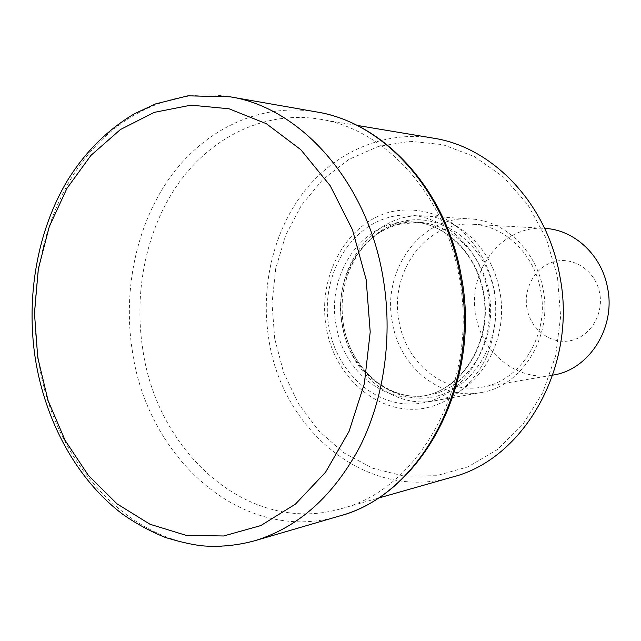 <?xml version="1.0" encoding="UTF-8"?>
<svg xmlns="http://www.w3.org/2000/svg" width="641" height="641" viewBox="0 0 641 641"><rect width="100%" height="100%" fill="white"/><g stroke="black" fill="none" stroke-linecap="round" stroke-linejoin="round"><path stroke-width="0.48" stroke-dasharray="3.21 2.4" d="M526.99 308.433C523.056 287.609 536.132 265.646 555.491 261.376C574.785 256.785 595.81 271.624 599.696 293.266C603.87 314.851 589.696 337.214 570.105 340.732C550.571 344.57 530.644 329.33 526.99 308.433M552.806 375.113L552.774 375.113C517.463 381.732 481.96 353.159 475.959 315.684C466.76 271.431 501.855 224.895 544.618 228.388L544.65 228.388M399.031 321.013C389.111 272.064 426.497 220.512 472.561 224.254C504.347 225.488 534.418 253.9 540.692 290.549C549.794 335.251 520.252 381.9 481.623 387.212C443.58 394.335 405.521 362.486 399.031 321.013M392.284 322.086C381.683 269.781 421.762 214.647 471.071 218.99C504.707 220.536 536.493 250.711 543.159 289.62C552.83 337.118 521.622 386.691 480.726 392.613C439.998 400.529 399.191 366.444 392.284 322.086M342.478 325.58C331.413 270.053 372.894 211.458 424.326 215.977C459.413 217.563 492.713 249.702 499.732 291.206C509.924 341.893 477.257 394.672 434.606 400.785C392.124 409.038 349.706 372.669 342.478 325.58M494.315 290.485C497.737 314.194 494.98 336.701 486.046 358.007C472.93 384.84 449.942 403.213 424.414 408.277C378.887 416.201 334.49 377.725 326.229 327.367C317.351 277.128 345.643 223.733 389.928 212.011C409.214 207.724 428.132 210.28 446.697 219.663C470.334 233.709 488.178 259.909 494.315 290.485M274.709 338.672L272.016 303.505L275.71 268.547L285.67 235.247L301.59 205.048L322.92 179.336L348.872 159.417L378.406 146.428L410.224 141.308L442.811 144.642L474.46 156.62L503.393 176.94L527.855 204.735L546.292 238.596L557.47 276.624L560.635 316.582L555.587 356.067L542.703 392.717L522.888 424.43L497.456 449.533L468.002 466.84L436.265 475.734L403.966 476.087L372.725 468.242L343.977 452.907L318.938 431.056L298.578 403.846L283.667 372.597L274.709 338.672M452.113 477.144C367.814 502.159 282.128 430.672 268.9 339.594C260.278 287.288 273.09 231.609 304.058 191.651C335.171 151.989 384.007 130.171 433.268 138.144M142.831 349.633C133.44 290.197 146.845 227.05 179.913 181.339C213.141 135.988 265.759 110.46 319.571 119.13C384.095 128.593 444.974 193.614 459.172 277.297C479.604 381.403 420.159 489.403 341.228 508.65C249.085 535.804 157.253 452.907 142.831 349.633M343.488 325.043C335.475 279.965 361.131 232.138 400.921 221.874C440.551 210.897 485.662 243.195 494.219 292.072C503.369 340.812 472.689 390.593 431.818 397.18C391.042 404.495 350.947 370.226 343.488 325.043M488.939 292.689C498.49 340.307 467.698 389.864 427.595 395.273C388.19 402.588 348.928 368.703 342.174 324.827C331.87 273.034 370.266 218.429 417.98 222.235C450.968 223.445 482.361 253.644 488.939 292.689M336.14 325.243C325.78 273.082 364.328 218.092 412.267 221.914C445.415 223.124 476.976 253.548 483.594 292.889C493.201 340.868 462.249 390.794 421.954 396.218C382.365 403.574 342.927 369.432 336.14 325.243M487.753 291.639C497.464 343.416 464.957 396.21 421.826 403.053C378.799 410.673 336.661 374.304 328.817 326.541C320.388 278.883 347.286 228.284 389.199 217.307C430.944 205.577 478.683 239.734 487.753 291.639M338.937 516.165C242.931 545.162 147.286 458.595 132.367 351.124C122.639 289.291 136.581 223.597 170.995 176.083C205.577 128.937 260.414 102.472 316.462 111.919M254.773 540.748C153.463 571.163 54.068 475.478 38.324 358.672C28.076 291.351 42.274 219.935 77.93 167.934C113.753 116.366 170.971 86.888 230.095 96.807M472.561 224.254L544.618 228.388M424.326 215.977L471.071 218.99M343.52 325.019C350.579 370.266 390.858 402.668 427.595 395.273L421.954 396.218C461.408 391.21 493.025 340.82 483.114 292.761C476.303 252.53 444.021 222.836 412.267 221.914L417.98 222.235L397.3 224.534C387.613 228.172 380.93 231.369 377.261 234.133C367.958 240.856 360.202 249.581 353.992 260.31C343.376 280.149 339.89 301.719 343.52 325.019M319.571 119.13L357.125 125.412M461.28 276.063L461.352 276.487M341.228 508.65L377.853 498.241M434.606 400.785L480.726 392.613M481.623 387.212L552.774 375.113"/><path stroke-width="0.96" d="M544.65 228.388C574.152 229.582 601.867 255.142 607.604 288.017C615.937 328.112 588.654 370.097 552.806 375.113M357.125 125.412L433.268 138.144C492.376 146.941 547.15 203.542 559.761 275.726C577.918 365.45 524.378 459.212 452.113 477.144L377.853 498.241M316.462 111.919C382.877 122.159 445.495 189.456 460.198 276.007C481.359 383.847 420.232 495.717 338.937 516.165L254.773 540.748C298.57 527.343 333.681 495.862 360.09 446.296C384.384 397.636 393.045 335.427 382.965 277.08C367.069 181.363 300.108 107.48 230.095 96.807L316.462 111.919C384.704 122.776 446.633 190.569 461.28 276.063M37.755 357.566L34.462 313.112L38.324 268.94L49.253 226.77L66.968 188.35L90.942 155.394L120.38 129.562L154.193 112.383L190.986 105.148L229.037 108.786L266.352 123.713L300.781 149.665L330.155 185.634L352.478 229.79L366.155 279.604L370.21 331.99L364.36 383.647L349.081 431.329L325.548 472.225L295.437 504.122L260.751 525.596L223.613 535.98L186.066 535.331L149.986 524.258L116.966 503.81L88.33 475.342L65.11 440.383L48.075 400.561L37.755 357.566M230.095 96.807L187.869 95.838L155.611 103.898L134.482 113.737C107.215 129.899 84.74 152.382 67.049 181.171C37.194 231.537 25.928 296.639 35.255 358.303C45.239 421.546 76.832 479.692 122.84 514.346C136.253 523.729 150.403 531.421 165.274 537.438C181.828 542.478 195.072 545.339 205 546.036C221.634 546.997 238.228 545.235 254.773 540.748M461.352 276.487C482.016 382.998 422.283 494.491 338.937 516.165"/></g></svg>
